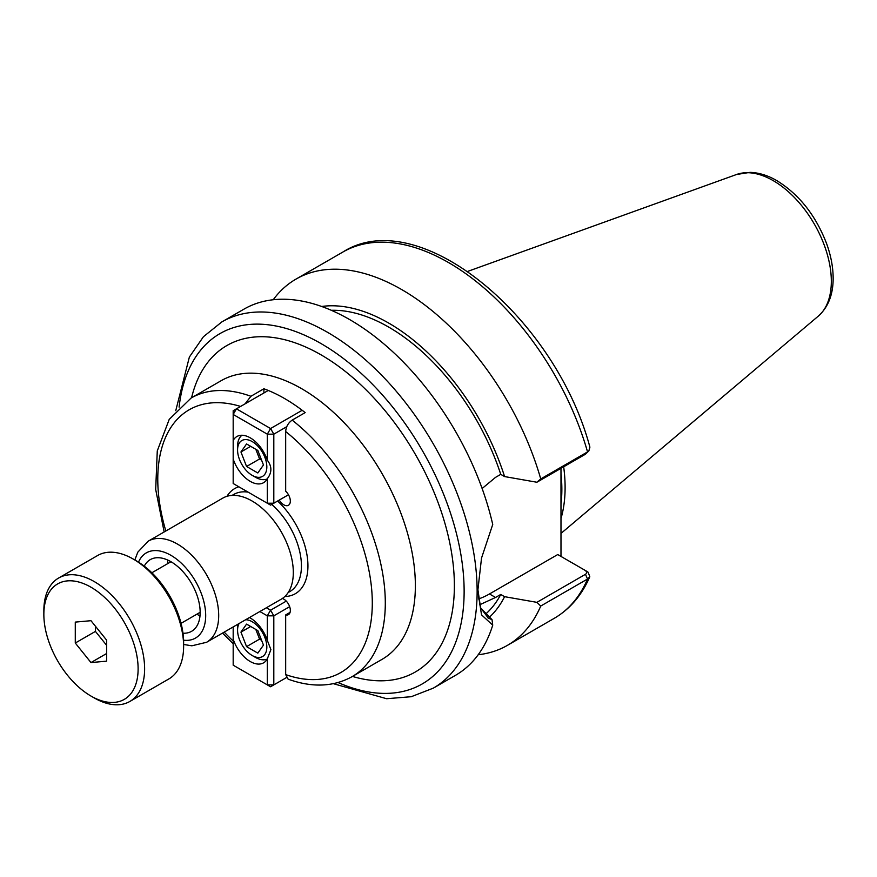 <?xml version="1.0" encoding="UTF-8"?>
<svg xmlns="http://www.w3.org/2000/svg" width="877" height="877" viewBox="0 0 877 877"><rect width="100%" height="100%" fill="white"/><g stroke="black" fill="none" stroke-linecap="round" stroke-linejoin="round"><path stroke-width="1.32" d="M245.089 403.837L250.899 396.283L263.9 388.774A160.886 92.885 60 0 1 305.174 412.607L292.173 420.116C288.204 422.9 286.034 426.693 285.672 431.517L285.672 491.186A9.198 5.306 60 0 1 288.434 505.284A9.198 5.306 60 0 1 279.292 500.065M263.9 392.984L263.9 388.774M282.35 598.498A9.198 5.306 60 0 1 289.52 606.292A9.198 5.306 60 0 1 288.434 614.624A9.198 5.306 60 0 1 285.672 614.92L285.672 674.599L288.116 679.149M285.672 614.92L290.068 612.387M196.854 614.207A41.372 23.887 -120 0 0 196.919 614.24A41.372 23.887 -120 0 0 200 615.84M167.825 560.107A41.372 23.887 -120 0 0 167.66 563.648M144.266 566.169A41.372 23.887 60 0 1 150.23 559.647A41.372 23.887 60 0 1 170.916 561.697A41.372 23.887 60 0 1 197.939 598.158A41.372 23.887 60 0 1 191.603 631.308A41.372 23.887 60 0 1 182.975 633.216M183.622 644.474L191.855 645.801L206.599 642.282L281.221 599.199A58.375 33.71 -120 0 0 293.313 572.473A58.375 33.71 -120 0 0 267.825 513.725A58.375 33.71 -120 0 0 222.846 498.092L148.224 541.164L137.821 552.148L134.828 559.975M478.195 654.735A211.456 122.078 -120 0 0 507.443 645.34A211.456 122.078 -120 0 0 540.736 606.04L587.546 579.017L589.804 576.737L588.138 572.232L585.014 570.302L586.932 571.409M485.88 613.878A174.676 100.855 -120 0 0 500.745 594.463L495.549 597.467L489.476 593.959L557.739 554.549L585.003 570.291C587.064 571.76 587.217 573.098 585.452 574.314L536.888 602.346L540.736 606.04M536.888 602.346L504.582 596.678L500.745 594.463M488.346 618.186A179.599 103.694 -120 0 0 488.357 618.186L480.596 607.75L477.801 589.048M489.333 617.298A179.599 103.694 -120 0 0 504.582 596.678M560.984 468.329L560.984 556.435M482.131 488.511L495.549 477.362L500.745 474.358L504.582 476.573L536.888 482.24L585.452 454.209L587.546 451.907A211.456 122.078 -120 0 0 342.797 252.083C418.724 203.453 555.097 317.068 589.903 447.138L588.862 450.899L587.546 451.907L540.736 478.93A211.456 122.078 -120 0 0 295.998 279.105A211.456 122.078 -120 0 0 273.24 299.737M504.582 476.573A179.599 103.694 -120 0 0 321.673 306.479M540.736 478.93L536.888 482.24M333.403 683.698L386.614 698.717L411.247 696.711L433.337 688.127L455.437 675.367A211.456 122.078 -120 0 0 492.731 625.169L492.03 619.666L488.007 617.978M433.337 688.127A211.456 122.078 -120 0 0 477.132 591.339A211.456 122.078 -120 0 0 327.614 332.361A211.456 122.078 -120 0 0 221.881 321.892L243.992 309.132A211.456 122.078 -120 0 1 492.731 524.468L481.528 558.068L477.779 590.988L481.539 614.854L492.731 625.169M480.432 607.739L492.03 619.666M585.452 454.209L588.862 450.899M588.138 572.232L585.277 570.467M495.549 597.467L479.686 604.768M489.476 593.959A73.547 42.458 -60 0 1 478.546 598.936M560.984 518.504A146.481 84.576 -120 0 0 565.106 487.491A146.481 84.576 -120 0 0 563.67 466.783M500.745 474.358A174.676 100.855 -120 0 0 331.342 310.305M240.945 632.12L246.569 624.117L257.827 630.618L263.462 645.121L257.827 653.135L246.569 646.634L240.945 632.12L250.69 626.496M246.569 646.634L259.57 639.125L255.821 629.456M261.587 640.287L259.57 639.125M245.648 619.743A20.686 11.938 60 0 1 266.433 642.951A20.686 11.938 60 0 1 252.203 655.514A20.686 11.938 60 0 1 237.568 630.179A20.686 11.938 60 0 1 239.125 623.503M237.568 630.179L237.568 626.43A25.28 14.602 -120 0 1 237.667 624.347M252.203 655.514L255.448 657.388A25.28 14.602 -120 0 0 267.178 659.098M286.373 677.636L270.565 686.757L267.31 684.882L273.81 684.882L273.81 615.829L267.31 615.829L270.565 610.195L273.81 615.829L289.651 606.676M259.877 611.532L267.31 615.829L267.31 640.353L270.894 649.605L267.31 658.857L267.31 684.882L233.183 665.183L233.183 626.934M286.286 601.118L270.565 610.195L266.378 607.772M267.31 658.857A26.661 15.391 60 0 1 263.582 662.837A26.661 15.391 60 0 1 233.183 639.158M249.452 617.54A26.661 15.391 60 0 1 267.31 640.353M257.827 450.46L263.462 464.974L257.827 472.977L246.569 466.476L240.945 451.973L246.569 443.959L257.827 450.46M240.945 451.973L250.69 446.338M246.569 466.476L259.57 458.978L255.821 449.298M261.587 460.129L259.57 458.978M266.827 466.915A20.686 11.938 60 0 1 252.203 475.356A20.686 11.938 60 0 1 237.568 450.022A20.686 11.938 60 0 1 252.203 441.58A20.686 11.938 60 0 1 266.827 466.915M241.964 435.255A25.28 14.602 -120 0 0 237.568 446.272L237.568 450.022M252.203 475.356L255.448 477.231A25.28 14.602 -120 0 0 267.178 478.941M270.565 505.108L267.31 503.223L273.81 503.223L270.565 505.108M288.478 494.76L273.81 503.223L273.81 434.17L267.31 434.17L270.565 428.535L273.81 434.17L286.746 426.704M302.17 410.283L270.565 428.535L236.439 408.835L233.183 414.459L233.183 410.71L268.252 390.462M233.183 459L233.183 414.459L267.31 434.17L267.31 460.195C272.045 466.367 272.045 472.528 267.31 478.699L267.31 503.223L233.183 483.523L233.183 459A26.661 15.391 60 0 0 263.582 482.69A26.661 15.391 60 0 0 267.31 478.699M233.183 440.495A26.661 15.391 60 0 1 236.922 436.505A26.661 15.391 60 0 1 267.31 460.195M106.676 640.221L106.676 661.159L90.978 662.563L75.279 643.027L75.279 622.1L90.978 620.697L106.676 640.221M75.279 643.027L95.429 631.396L95.429 626.233M90.978 662.563L106.676 653.497M106.676 645.384L95.429 631.396M90.978 696.053L94.234 697.928A71.245 41.131 -120 0 0 129.851 701.457L168.855 678.941A71.245 41.131 -120 0 0 183.622 646.316L183.622 642.567A66.652 38.478 -120 0 0 136.483 560.929L133.238 559.055A71.245 41.131 -120 0 0 97.61 555.525L58.606 578.042A71.245 41.131 -120 0 0 43.85 610.666L43.85 614.415A66.652 38.478 -120 0 0 90.978 696.053A66.652 38.478 -120 0 0 138.117 668.833A66.652 38.478 -120 0 0 90.978 587.206A66.652 38.478 -120 0 0 43.85 614.415M183.622 646.316A71.245 41.131 -120 0 0 133.238 559.055M129.851 701.457A71.245 41.131 -120 0 0 144.617 668.833A71.245 41.131 -120 0 0 113.517 597.138A71.245 41.131 -120 0 0 58.606 578.042M250.899 396.283A160.886 92.885 -120 0 0 191.087 398.048L169.217 419.392L157.279 450.888L155.689 489.443L164.163 531.966M240.594 406.435A151.688 87.579 -120 0 0 165.841 531.002M224.216 632.109A151.688 87.579 -120 0 0 233.183 641.021M285.672 674.599A151.688 87.579 -120 0 0 372.297 603.069A151.688 87.579 -120 0 0 285.672 431.517M288.116 679.16C312.015 687.765 333.304 686.954 351.973 676.715A160.886 92.885 -120 0 0 380.169 561.094A160.886 92.885 -120 0 0 292.173 420.116M284.828 596.524A60.677 35.036 -120 0 0 307.937 565.906A60.677 35.036 -120 0 0 277.614 501.03M238.829 486.779A60.677 35.036 -120 0 0 226.968 496.294M191.087 398.048L221.168 380.695A160.886 92.885 60 0 1 345.143 423.799A160.886 92.885 60 0 1 415.369 585.704A160.886 92.885 60 0 1 382.054 659.351L351.973 676.715M352.466 676.43A188.467 108.814 -120 0 0 454.374 585.704A188.467 108.814 -120 0 0 336.9 365.084A188.467 108.814 -120 0 0 191.581 397.763M338.116 682.558A202.258 116.773 -120 0 0 464.13 591.339A202.258 116.773 -120 0 0 321.114 343.62A202.258 116.773 -120 0 0 179.105 407.136M183.578 640.188A49.189 28.393 -120 0 0 205.689 615.555A49.189 28.393 -120 0 0 170.916 555.316A49.189 28.393 -120 0 0 138.522 562.157M248.114 492.14A56.084 32.383 -120 0 0 233.742 494.453L232.098 495.395M288.182 592.534L289.827 591.58A56.084 32.383 -120 0 0 301.436 565.906A56.084 32.383 -120 0 0 271.727 504.428M206.599 642.282A58.375 33.71 -120 0 0 218.691 615.555A58.375 33.71 -120 0 0 177.417 544.058A58.375 33.71 -120 0 0 148.224 541.164M589.804 576.737C581.802 595.231 569.951 609.087 554.253 618.318A211.456 122.078 -120 0 0 587.546 579.017L585.452 574.314M561.017 504.111A146.481 84.576 -120 0 0 561.85 489.377A146.481 84.576 -120 0 0 560.984 473.427M831.33 281.309A82.208 47.457 -120 0 0 773.196 180.629A82.208 47.457 -120 0 0 736.559 174.49L750.021 172.374C758.901 172.648 767.846 175.411 776.858 180.64C799.287 194.541 815.884 215.61 826.682 243.839C830.968 255.766 833.117 267.244 833.15 278.272C833.172 294.54 828.228 307.158 818.318 316.115A82.208 47.457 -120 0 0 831.33 281.309M222.539 633.084L233.183 643.773M554.253 618.318L507.443 645.34M342.797 252.083L295.998 279.105M736.559 174.49L467.759 271.377M818.318 316.115L560.984 533.424M221.881 321.892L203.42 336.724L189.366 357.06L175.762 410.655M170.982 561.74L151.853 572.78M200.164 612.289L181.046 623.339"/></g></svg>
